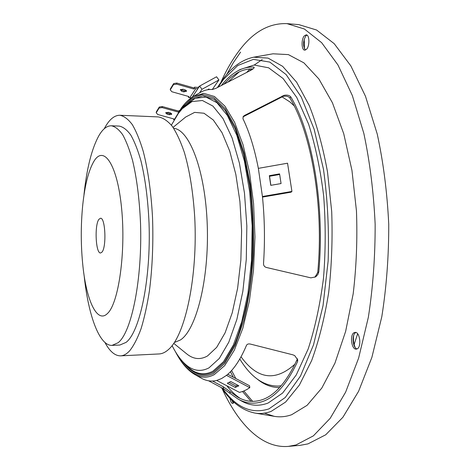 <?xml version="1.0" encoding="UTF-8"?>
<svg xmlns="http://www.w3.org/2000/svg" width="470" height="470" viewBox="0 0 470 470"><rect width="100%" height="100%" fill="white"/><g stroke="black" fill="none" stroke-linecap="round" stroke-linejoin="round"><path stroke-width="0.7" d="M233.373 403.201L231.604 400.011M229.989 398.36C230.541 401.603 231.463 403.307 232.75 403.471L234.025 402.279M305.5 50.032C302.774 46.177 302.874 41.489 305.811 35.955L306.951 35.074M304.343 35.837C301.117 39.227 301.429 50.267 304.754 50.161L306.593 49.209C309.848 45.925 309.571 34.715 306.234 34.833L304.343 35.837M357.024 348.928C352.529 347.876 351.56 334.129 355.855 332.531L355.919 332.502M354.268 332.601C349.551 334.387 351.372 349.774 356.242 349.122L357.012 348.934C361.794 347.306 359.979 331.697 355.114 332.39L354.268 332.601M314.894 277.212L317.726 272.559C324.106 206.242 311.434 133.01 289.861 97.977C288.498 96.35 286.265 95.81 283.175 96.356L242.978 116.871M290.812 96.961C289.45 95.322 287.223 94.775 284.127 95.322L244.641 115.391L243.354 116.349L242.925 118.669C249.312 131.782 254.458 148.344 258.347 168.36L262.43 196.507C264.675 218.597 265.045 240.91 263.529 263.429C263.453 265.491 264.41 266.843 266.402 267.471L310.876 277.858L315.423 276.918L316.157 276.395L317.937 274.392L318.795 271.877C324.999 205.396 312.327 132.329 290.812 96.961L289.861 97.977M212.546 381.047L223.238 386.757L237.655 397.062C246.092 402.003 254.846 402.678 263.923 399.089C276.107 394.113 287.199 380.882 297.199 359.397L297.404 358.716M208.621 380.8L223.485 388.743L237.744 398.854C246.227 403.812 255.04 404.511 264.175 400.939C276.354 396.022 287.476 382.933 297.539 361.665L297.745 359.867L294.702 355.614L292.898 354.832L250.31 344.052C248.348 343.676 247.061 344.14 246.445 345.444C240.417 359.644 233.76 369.614 226.475 375.36L221.599 378.55L216.694 380.441C211.265 381.752 205.989 380.923 200.872 377.945L194.739 374.467M264.128 413.042L274.186 416.32C279.92 417.331 285.737 416.796 291.647 414.728L307.08 405.334L321.791 388.097L334.94 363.163L345.662 331.291L353.17 293.891C356.413 266.813 357.505 239.171 356.46 210.954L351.954 170.399L343.729 133.692L332.425 102.766L318.86 78.937L303.902 62.857L288.374 54.608L273.011 53.797L253.683 57.193C242.555 59.526 232.644 66.44 223.937 77.938L217.351 87.59M238.19 399.106L241.139 400.781C249.799 405.845 258.794 406.591 268.129 403.025L282.605 393.079L296.247 374.966L308.179 348.969C315.029 328.013 320.14 304.366 323.513 278.029C325.687 250.786 325.745 223.473 323.683 196.096C320.423 169.529 315.394 145.553 308.608 124.162L296.746 97.443L283.122 78.537L268.629 67.809L254.053 65.03L240.07 69.554L237.133 71.246M193.84 96.168L199.95 92.649C203.968 90.287 208.104 89.235 212.364 89.512L215.924 88.331L250.91 70.259C253.136 68.99 254.235 68.032 254.205 67.38L253.735 67.087C247.855 66.799 242.173 68.273 236.686 71.505C231.252 74.73 226.141 79.395 221.364 85.511M172.102 345.632C175.445 352.318 179.094 357.764 183.047 361.965C191.202 370.63 199.844 372.598 208.98 367.863L219.302 358.457L228.814 342.142L236.868 319.4L242.855 291.306L246.28 259.493L246.844 226.035L244.494 193.205L239.43 163.208L232.086 137.898L223.038 118.61L212.928 106.085L202.388 100.498L191.995 101.585L182.231 108.746L178.353 113.446L171.386 125.149M173.759 343.37L186.455 353.663C193.229 359.297 200.255 360.055 207.546 355.937L216.688 347.342L225.101 332.813L232.245 312.779L237.632 288.139L240.846 260.239L241.627 230.758L239.917 201.571L235.852 174.499L229.748 151.146L222.046 132.722L213.28 119.985L203.98 113.235L194.639 112.377L185.691 117.018L173.06 127.399M226.799 385.747C231.029 391.04 235.505 395.264 240.241 398.419M230.453 371.723L233.343 377.222M242.52 391.534L251.039 401.327M240.57 52.123L233.302 62.71L226.616 74.636M222.163 388.743C238.413 424.375 262.002 448.633 288.357 446.394L300.16 445.337L307.973 443.88L325.722 434.785L342.9 417.266L358.616 391.263L371.887 357.347L381.793 316.786C386.505 287.035 388.819 256.168 388.737 224.178C387.198 192.389 383.367 162.344 377.234 134.032L365.49 96.279L350.826 65.841L334.199 43.663L316.574 30.015L298.803 24.616L286.994 23.635C269.022 22.977 253.054 32.025 239.089 50.772C232.433 59.608 226.458 69.924 221.17 81.715M288.357 446.394L296.006 444.955L313.39 435.855L330.222 418.277L345.62 392.168L358.634 358.081L368.345 317.303C372.963 287.382 375.23 256.332 375.148 224.161C373.638 192.189 369.878 161.968 363.862 133.504L352.341 95.551L337.959 64.966L321.668 42.7L304.401 29.017L286.994 23.635M262.225 59.543L254.288 65.013M249.964 68.943L246.644 72.456M239.183 71.916L227.956 82.097M253.048 68.896C247.379 68.708 241.903 70.177 236.61 73.291L230.094 77.991L223.902 84.195M227.768 374.285L249.547 385.764L249.799 387.65L246.862 389.536L243.166 391.298L239.465 392.397L216.694 380.441M226.475 375.36L249.799 387.65M237.744 385.218L235.934 386.04L229.06 382.421M227.333 383.238L235.364 387.462L238.848 385.799L230.752 381.54L227.333 383.238M258.347 168.36L287.546 163.208L291.929 191.437L291.048 192.183L262.495 197.095M270.873 185.327L269.527 176.262L279.679 174.488M262.43 196.507L291.929 191.437M270.767 185.345L281.06 183.559L279.585 173.876L269.328 175.674L270.767 185.345M269.328 175.674L269.527 176.262M235.364 387.462L235.934 386.04M257.249 379.079C264.287 384.818 271.725 387.644 279.55 387.538M239.794 359.01L240.869 360.725C251.761 377.845 264.31 386.293 278.516 386.064L281.042 385.864M278.516 386.064L281.125 385.77M304.172 39.204L304.354 42.318L303.573 42.259M304.419 48.763L304.354 42.318M355.191 347.5C353.616 343.787 353.105 339.781 353.663 335.474M174.341 342.507L180.398 339.98C196.296 329.834 209.215 279.162 207.258 225.083C205.431 170.974 189.575 129.685 173.647 128.257M98.976 219.255C94.347 224.736 95.698 253.788 100.586 252.978L101.931 252.167C106.696 247.302 105.374 217.234 100.474 218.256L98.976 219.255M107.442 313.519C118.569 303.673 126.019 252.073 121.571 208.04C117.271 163.895 103.57 144.596 93.794 161.533C88.56 170.633 84.888 185.021 82.773 204.697C80.705 225.353 80.775 246.01 82.973 266.654C86.58 300.741 97.178 323.842 107.442 313.519M84.271 276.883C88.483 315.746 99.44 346.02 112.048 345.385L118.099 342.742C131.582 332.407 142.492 279.174 140.512 223.027C139.449 199.151 136.811 178.324 132.587 160.552C129.608 149.86 126.307 141.253 122.688 134.737C118.963 129.514 115.179 126.53 111.343 125.784C106.919 125.749 102.795 128.997 98.964 135.53C91.785 148.538 86.797 168.178 84.001 194.457M112.048 345.385L119.85 345.033L126.054 342.389C139.878 332.067 151.064 278.998 149.037 223.038C147.95 199.245 145.248 178.483 140.924 160.763C137.869 150.106 134.485 141.523 130.778 135.025C126.959 129.814 123.081 126.835 119.145 126.083L111.343 125.784M104.927 342.448C109.727 351.431 114.956 355.902 120.626 355.849L159.03 353.951C162.42 353.793 165.781 352.124 169.124 348.946C185.462 334.199 197.835 276.078 194.733 217.41C193.152 192.483 189.716 170.892 184.422 152.633C180.703 141.652 176.62 132.822 172.161 126.148C167.59 120.796 162.955 117.717 158.261 116.913L119.85 115.262C114.181 115.25 108.975 119.75 104.24 128.762M120.626 355.849C123.657 355.708 126.665 354.033 129.65 350.826C133.733 345.697 137.546 338.294 141.1 328.624C144.419 317.714 147.204 305.03 149.46 290.56C152.403 267.377 153.426 242.937 152.521 217.246C151.093 191.901 148.009 169.964 143.256 151.428C139.925 140.283 136.265 131.33 132.276 124.573C128.187 119.157 124.045 116.055 119.85 115.262M192.265 97.131L199.621 86.069L216.564 76.775L218.92 79.959L212.287 89.506M207.54 89.764L209.033 88.942L208.574 89.611M199.586 92.86L201.988 89.294L218.92 79.959M199.621 86.069L201.988 89.294M180.327 89.694L183 89.241L185.145 89.852L186.608 91.18L183.835 91.891L181.702 91.286L180.327 89.694M191.237 97.836L189.786 97.707L195.773 88.648L194.374 88.248L194.527 87.173L197.7 87.42L199.309 86.539M189.786 97.707L188.411 97.319L188.535 96.45M195.773 88.648L197.905 88.648M188.411 97.319L188.917 96.556L171.903 91.75L170.258 89.882L173.454 84.671L176.614 84.13L193.857 89.036L194.374 88.248M193.857 89.036L194.527 87.173M176.614 84.13L176.779 83.049L194.01 87.96M173.454 84.671L173.618 83.595L176.779 83.049M170.258 89.882L170.422 88.812L173.618 83.595M186.431 90.616L183.993 90.822L180.562 89.447M171.714 114.333L170.375 112.865L168.319 112.295L165.704 112.912L167.132 114.163L169.182 114.727L171.714 114.333M174.2 119.868L173.677 119.721L173.794 118.928M179.146 111.249L179.27 110.409L179.634 110.509M173.677 119.721L174.135 119.022L157.814 114.533L156.204 112.818L159.118 108.059L162.115 107.583L178.576 112.148M178.671 111.995L179.27 110.409M162.115 107.583L162.279 106.537L178.8 111.126M159.118 108.059L159.283 107.019L162.279 106.537M156.204 112.818L156.369 111.784L159.283 107.019M166.057 112.436L169.335 113.693L171.603 113.552M297.539 361.665L297.199 359.397M221.382 387.621C230.97 401.891 242.121 410.369 254.828 413.048C260.21 413.994 265.668 413.43 271.196 411.356L285.637 402.038L299.39 385.048L311.663 360.555C318.889 340.732 324.553 318.108 328.653 292.692C331.667 266.196 332.684 239.154 331.703 211.553L327.496 171.873C322.919 146.857 316.851 124.767 309.278 105.597L296.605 82.174L282.617 66.311L268.082 58.11L253.683 57.193M222.357 388.138C236.069 407.531 251.591 414.446 268.94 408.888L285.278 397.479L300.53 375.994L313.502 344.892L323.025 305.7L328.136 261.026C329.164 229.542 327.608 198.933 323.454 169.188L314.154 129.25L301.323 97.167L286.136 74.583L269.786 62.087L253.359 59.373L237.744 65.524L223.597 79.307L218.109 87.197M175.451 351.742C180.968 362.47 187.289 369.978 194.404 374.273C200.825 378.027 207.423 378.156 214.203 374.661L224.648 365.66L234.377 350.097L242.796 328.324L249.329 301.217L253.489 270.15L254.946 236.933L253.577 203.616L249.494 172.249L243.019 144.678L234.63 122.335L224.907 106.138L214.449 96.491L203.821 93.365L193.505 96.362C189.181 98.941 185.151 102.801 181.414 107.947L174.699 119.01M176.979 354.18C187.659 373.245 199.815 379.695 213.445 373.544L224.678 363.48L235 345.72L243.66 320.822C248.401 301.041 251.609 279.215 253.289 255.351C253.953 231.017 252.919 207.299 250.175 184.193L244.018 152.879L235.435 127.252L225.148 108.67L213.921 97.748L202.458 94.488L191.402 98.389L181.238 108.641L176.209 116.566M182.595 361.477C192.001 373.979 202.229 377.551 213.28 372.199L224.36 362.229L234.548 344.71C240.681 329.429 245.604 311.146 249.317 289.855C253.794 256.42 253.935 219.373 249.699 185.439L243.689 154.43L235.288 128.968L225.183 110.391L214.12 99.335L202.811 95.815L191.866 99.376L181.778 109.234M183.57 362.505L185.973 364.99C194.392 373.944 203.334 376.041 212.798 371.277L223.508 361.712L233.384 345.039L241.762 321.733L247.996 292.875L251.567 260.168L252.155 225.753L249.705 191.995L244.435 161.175L236.798 135.201L227.392 115.461L216.899 102.689L205.983 97.061L195.232 98.277L185.133 105.703L182.748 108.2M223.591 79.242L222.569 80.664M223.485 388.743L223.238 386.757M230.106 393.267L229.859 391.316M253.735 67.087L253.882 68.091M318.795 271.877L317.726 272.559M282.3 95.962L281.348 96.99M244.641 115.391L243.783 116.366M251.603 68.873L249.664 70.9M231.593 370.501L235.805 378.52M241.04 356.801C257.407 379.366 275.391 381.81 294.972 364.132M294.138 105.85L289.779 101.837L281.836 96.767M243.83 391.028L252.678 401.386M183.835 91.891L183.993 90.822M181.702 91.286L181.855 90.217M167.291 113.129L167.132 114.163M169.335 113.693L169.182 114.727M237.655 397.062L238.096 397.315M236.61 73.291L237.05 73.038M254.828 413.048L274.186 416.32M357.629 333.788L354.151 344.498"/></g></svg>
